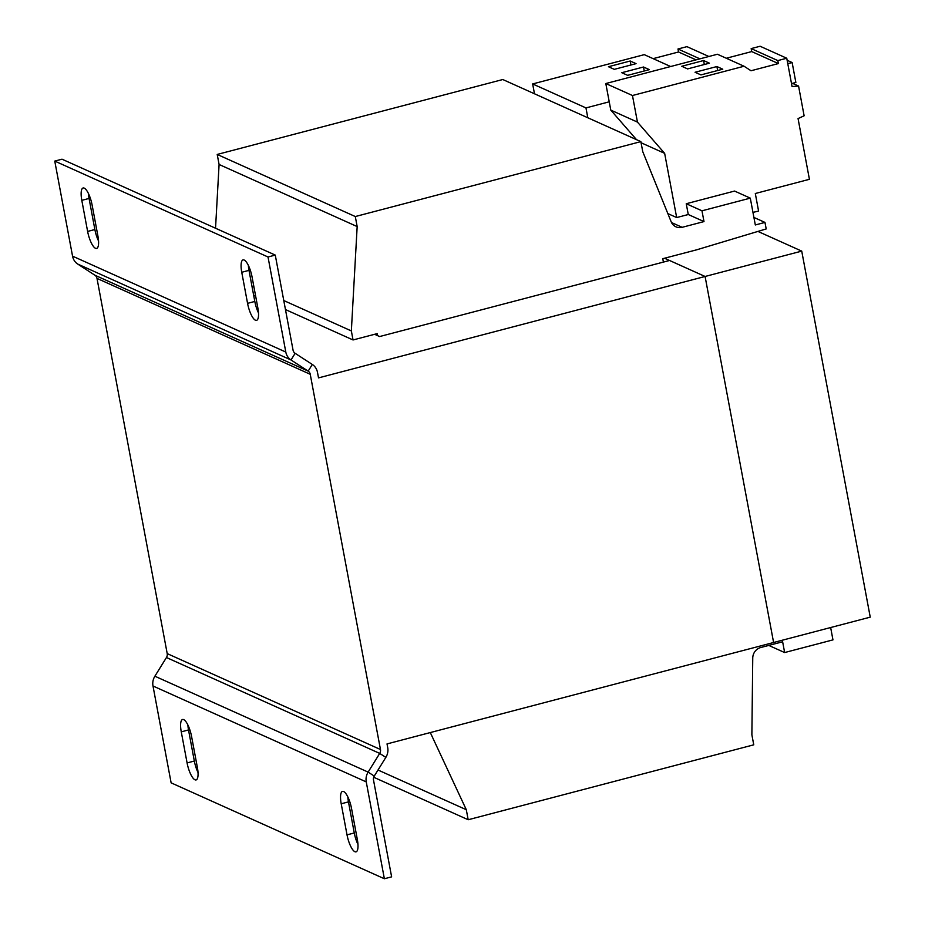 <?xml version="1.0" encoding="UTF-8"?>
<svg xmlns="http://www.w3.org/2000/svg" width="925" height="925" viewBox="0 0 925 925"><rect width="100%" height="100%" fill="white"/><g stroke="black" fill="none" stroke-linecap="round" stroke-linejoin="round"><path stroke-width="1.39" d="M343.649 791.546A15.182 4.521 75.3 0 1 351.523 808.404L357.339 839.495A15.182 4.521 75.3 0 1 356.033 851.856A15.182 4.521 75.3 0 1 347.025 834.859L341.209 803.779A15.182 4.521 75.3 0 1 342.516 791.407A15.182 4.521 75.3 0 1 343.649 791.546M183.705 719.627A15.182 4.521 75.3 0 1 191.579 736.485L197.395 767.577A15.182 4.521 75.3 0 1 196.088 779.937A15.182 4.521 75.3 0 1 187.093 762.94L181.265 731.848A15.182 4.521 75.3 0 1 182.572 719.488A15.182 4.521 75.3 0 1 183.705 719.627M84.233 188.122A15.182 4.521 75.3 0 1 92.107 204.98L97.923 236.072A15.182 4.521 75.3 0 1 96.628 248.432A15.182 4.521 75.3 0 1 87.621 231.435L81.805 200.343A15.182 4.521 75.3 0 1 83.1 187.983A15.182 4.521 75.3 0 1 84.233 188.122M244.177 260.041A15.182 4.521 75.3 0 1 252.051 276.899L257.867 307.99A15.182 4.521 75.3 0 1 256.572 320.351A15.182 4.521 75.3 0 1 247.565 303.354L241.749 272.274A15.182 4.521 75.3 0 1 243.044 259.902A15.182 4.521 75.3 0 1 244.177 260.041M752.962 212.403L758.581 211.039L755.309 193.51L809.421 179.311L798.055 118.585L804.126 115.787L798.564 86.048L792.066 86.545L786.759 58.24L760.107 46.25L751.169 48.597L751.724 51.58L726.31 58.252M768.756 645.419L784.643 652.553L782.631 641.777L760.732 647.523A10.464 9.713 114.2 0 0 752.753 657.999L751.875 734.797L753.759 744.822L468.177 819.747L373.7 777.254M784.643 652.553L832.962 639.88L830.65 627.532M753.91 217.444L764.975 222.416L766.201 228.938L696.606 249.831L662.774 258.699L663.41 262.099M764.975 222.416L755.32 224.96L750.291 198.135L734.566 191.059L686.246 203.731L688.269 214.519L676.672 217.56L667.85 213.594M750.291 198.135L701.971 210.808L686.246 203.731M701.971 210.808L703.994 221.584L688.269 214.519M703.994 221.584L682.141 227.319L671.515 222.543M640.863 141.618L355.292 216.542L217.213 154.44L502.784 79.527L640.863 141.618L642.748 151.642L671.168 221.78A10.464 9.713 114.2 0 0 675.967 226.833A10.464 9.713 114.2 0 0 682.141 227.319M217.213 154.44L219.086 164.477L215.537 228.232M355.292 216.542L357.166 226.567L219.086 164.477M357.166 226.567L351.35 330.93L283.778 300.544M253.97 287.143L251.958 286.241M351.35 330.93L353.038 339.961L285.467 309.563M255.658 296.162L253.647 295.26M353.038 339.961L377.203 333.624L377.573 335.625L379.62 336.55L669.55 260.48L705.093 276.471L773.601 642.505L387.02 743.92L387.714 747.597A13.089 12.141 114.2 0 1 385.841 757.39L374.255 776.075A5.238 4.856 -65.8 0 0 373.503 779.995L391.622 876.854L384.372 878.75L171.125 782.851L152.995 686.003A13.089 12.141 114.2 0 1 154.88 676.21L166.454 657.525A5.238 4.856 -65.8 0 0 167.205 653.605L96.998 278.402A5.238 4.856 -65.8 0 0 94.917 275.222L77.746 264.076A13.089 12.141 114.2 0 1 72.555 256.144L54.76 161.089L62.01 159.192L275.268 255.092L293.052 350.136A5.238 4.856 -65.8 0 0 295.133 353.315L312.303 364.462A13.089 12.141 114.2 0 1 317.495 372.393L318.524 377.886L705.093 276.471L773.601 642.505L870.24 617.148L801.732 251.114L705.093 276.471L664.555 258.237M374.625 334.295L377.573 335.625M430.298 732.565L466.304 809.722L378.013 770.016M466.304 809.722L468.177 819.747M54.76 161.089L268.019 256.988L285.802 352.043A13.089 12.141 -65.8 0 0 291.005 359.975L308.175 371.122A5.238 4.856 114.2 0 1 310.245 374.29L380.464 749.504A5.238 4.856 114.2 0 1 379.712 753.413L368.127 772.109A13.089 12.141 -65.8 0 0 366.254 781.903L384.372 878.75M347.835 796.922A15.182 4.521 75.3 0 0 348.459 801.871L354.275 832.962A15.182 4.521 75.3 0 0 357.963 844.444M187.891 724.992A15.182 4.521 75.3 0 0 188.515 729.952L194.331 761.032A15.182 4.521 75.3 0 0 198.019 772.525M88.418 193.487A15.182 4.521 75.3 0 0 89.054 198.447L94.87 229.527A15.182 4.521 75.3 0 0 98.559 241.02M248.363 265.417A15.182 4.521 75.3 0 0 248.987 270.366L254.814 301.458A15.182 4.521 75.3 0 0 258.491 312.951M268.019 256.988L275.268 255.092M757.933 231.423L801.732 251.114M786.759 58.24L777.821 60.587L778.388 63.571L751.019 70.751L744.07 66.242L632.469 95.518L637.441 122.1L664.647 153.353L676.672 217.56M664.647 153.353L641.083 142.751M744.07 66.242L717.418 54.251L605.806 83.539L610.789 110.11L636.516 139.663M709.44 63.178L703.578 60.541L681.737 66.276L687.599 68.913L709.44 63.178M700.93 74.902L722.772 69.178L716.91 66.542L695.057 72.266L700.93 74.902M632.469 95.518L605.806 83.539M637.441 122.1L610.789 110.11M798.564 86.048L792.505 83.331M777.821 60.587L751.169 48.597M778.388 63.571L751.724 51.58M609.228 101.808L585.964 107.913L587.803 117.752M670.648 66.519L644.263 54.656L532.65 83.944L534.488 93.783M708.862 56.494L686.94 46.643L677.979 48.99L678.534 51.985L653.131 58.645M585.964 107.913L532.65 83.944M699.901 58.853L677.979 48.99M696.051 59.859L678.534 51.985M649.385 69.641L643.511 67.005L621.773 72.705L627.636 75.341L649.385 69.641M636.053 63.652L630.191 61.015L608.442 66.716L614.304 69.352L636.053 63.652M791.511 83.585L795.858 82.452L792.135 62.542L787.152 60.298M787.788 63.686L792.135 62.542M630.931 64.993L630.191 61.015M644.263 70.982L643.511 67.005M717.65 70.52L716.91 66.542M704.318 64.519L703.578 60.541M366.254 781.903L152.995 686.003M374.255 776.075L368.127 772.109L154.88 676.21M166.454 657.525L379.712 753.413L385.841 757.39M380.464 749.504L167.205 653.605M285.802 352.043L72.555 256.144M295.133 353.315L291.005 359.975L77.746 264.076M312.303 364.462L308.175 371.122L94.917 275.222M310.245 374.29L96.998 278.402M247.565 303.354L254.814 301.458M248.987 270.366L241.749 272.274M87.621 231.435L94.87 229.527M89.054 198.447L81.805 200.343M187.093 762.94L194.331 761.032M188.515 729.952L181.265 731.848M347.025 834.859L354.275 832.962M348.459 801.871L341.209 803.779"/></g></svg>
